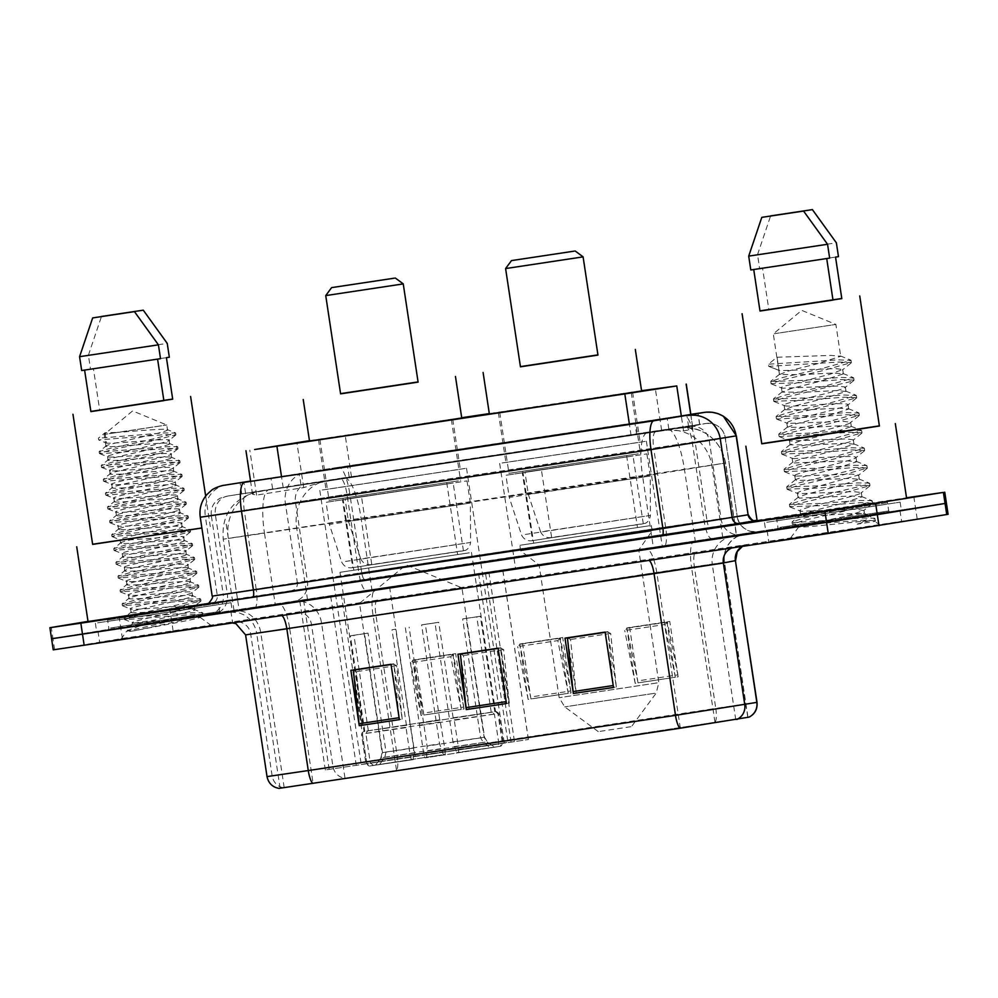 <?xml version="1.0" encoding="UTF-8"?>
<svg xmlns="http://www.w3.org/2000/svg" width="998" height="998" viewBox="0 0 998 998"><rect width="100%" height="100%" fill="white"/><g stroke="black" fill="none" stroke-linecap="round" stroke-linejoin="round"><path stroke-width="0.75" stroke-dasharray="4.99 3.74" d="M326.72 769.745L528.441 739.518L326.72 769.745M301.184 600.896L502.905 570.669L301.184 600.896M517.999 568.149L662.285 546.393L517.999 568.149M502.094 462.972L646.38 441.216L502.094 462.972M363.671 764.031L507.957 742.275L363.671 764.031M322.229 490.006L466.515 468.249L322.229 490.006M661.387 430.849L646.205 433.169L667.462 430.088L683.58 430.924L692.924 429.115L687.348 427.431L668.099 429.227L344.697 477.83L319.647 482.695L303.704 487.61L256.598 495.095L252.556 494.284L253.991 492.563L268.774 489.893A41.991 10.729 81.5 0 0 264.47 533.157L223.228 539.194L228.317 538.346L239.196 610.314L736.524 534.965L653.49 548.289L239.196 610.314M458.07 469.584L326.034 489.494L458.07 469.584M320.72 439.27L452.755 419.372L320.72 439.27M637.934 442.551L505.899 462.461L637.934 442.551M500.584 412.236L632.607 392.339L500.584 412.236M268.774 489.893L258.607 491.39M690.766 414.844L692.924 429.115L690.915 414.819M269.485 489.781L646.205 433.169M461.7 417.725L309.455 440.667M641.564 390.692L489.307 413.584M272.679 489.344L349.188 477.069L699.76 424.487L272.679 489.344L270.994 478.279M780.037 528.765L888.919 512.348L780.037 528.765M778.365 517.7L887.247 501.283L778.365 517.7M110.903 629.339L219.797 612.922L110.903 629.339M109.231 618.261L218.125 601.844L109.231 618.261M88.011 621.405L754.438 520.644M757.045 520.257L906.533 497.79M53.243 649.848L122.367 638.446L120.683 627.368L946.428 503.229L171.419 619.596L52.944 638.533L120.683 627.368L119.012 616.302M51.572 638.782L52.944 638.533L51.272 627.468M690.853 414.432L306.361 472.204A27.994 25.412 -99 0 0 306.149 472.241A27.994 25.412 -99 0 0 285.416 503.641L297.342 582.533L212.175 596.118M101.871 642.013L232.546 622.315L101.871 642.013M100.199 630.948L230.862 611.238L100.199 630.948M771.005 541.452L901.668 521.754L771.005 541.452M769.333 530.375L899.996 510.677L769.333 530.375M97.604 622.839L231 602.73L97.604 622.839M98.864 631.148L232.247 611.038L98.864 631.148M766.738 522.278L900.121 502.169L766.738 522.278M767.986 530.574L901.381 510.465L767.986 530.574M281.573 787.958L680.324 728.191L747.964 717.288L281.573 787.958M279.003 788.383L749.061 717.125M885.837 504.377L776.943 520.794L885.837 504.377M216.716 604.938L107.821 621.355L216.716 604.938M567.825 637.71L607.957 631.634L613.259 685.526A11.203 2.857 81.5 0 0 613.508 687.46M607.957 631.634L605.137 632.096M616.327 686.986L610.689 633.443L608.044 632.183L616.327 686.986L576.183 693.024L567.463 638.009M576.183 693.024L570.532 639.481L567.862 637.947M567.812 637.66L564.993 638.134M353.704 669.883L393.836 663.807L399.138 717.712A11.203 2.857 81.5 0 0 399.387 719.633M393.836 663.807L391.016 664.281M402.219 719.171L396.568 665.616L393.923 664.369L402.219 719.171L362.062 725.209L353.342 670.194M362.062 725.209L356.411 671.654L353.741 670.132M353.691 669.845L350.872 670.307M460.764 653.79L500.896 647.727L506.198 701.619A11.203 2.857 81.5 0 0 506.448 703.54M500.896 647.727L498.077 648.189M509.267 703.079L503.628 649.536L500.984 648.276L509.267 703.079L469.122 709.116L460.402 654.102M469.122 709.116L463.471 655.561L460.802 654.039M460.752 653.752L457.932 654.226M122.367 638.446L948.1 514.307M464.033 708.979L455.662 653.628L415.505 659.666L423.876 715.017L464.033 708.979A11.203 2.857 -98.5 0 0 463.696 707.071L423.551 713.108A11.203 2.857 -98.5 0 1 423.876 715.017M678.153 676.806L669.77 621.442L629.626 627.48L637.996 682.844L678.153 676.806A11.203 2.857 -98.5 0 0 677.817 674.885L637.672 680.923A11.203 2.857 -98.5 0 1 637.996 682.844M571.093 692.899L562.71 637.535L522.565 643.573L530.936 698.924L571.093 692.899A11.203 2.857 -98.5 0 0 570.756 690.978L530.612 697.016A11.203 2.857 -98.5 0 1 530.936 698.924M461.201 709.453L450.772 656.684L410.627 662.722L412.773 660.676L421.056 715.479L461.201 709.453L452.83 654.089L412.685 660.127L423.551 713.108M675.322 677.268L664.893 624.511L624.748 630.536L626.894 628.49L635.177 683.306L675.322 677.268L666.951 621.916L626.806 627.942L637.672 680.923M568.261 693.361L557.832 640.604L517.688 646.629L519.833 644.583L528.117 699.398L568.261 693.361L559.89 637.996L519.746 644.034L530.612 697.016M562.71 637.535L559.89 637.996M522.565 643.573L519.746 644.034M557.832 640.604L560.327 638.221L570.756 690.978M669.77 621.442L666.951 621.916M629.626 627.48L626.806 627.942M664.893 624.511L667.388 622.128L677.817 674.885M455.662 653.628L452.83 654.089M415.505 659.666L412.685 660.127M450.772 656.684L453.267 654.314L463.696 707.071M503.628 649.536L463.471 655.561M500.547 648.064L498.114 648.438M396.568 665.616L356.411 671.654M393.499 664.157L391.054 664.518M610.689 633.443L570.532 639.481M607.607 631.971L605.175 632.345M560.327 638.221L520.183 644.246M528.117 699.398L517.688 646.629M453.267 654.314L413.122 660.339M421.056 715.479L410.627 662.722M667.388 622.128L627.243 628.166M635.177 683.306L624.748 630.536M156.037 619.833L133.769 623.064C142.327 623.214 211.214 614.356 199.176 617.725C194.049 619.696 151.696 627.231 134.343 630.761L126.634 631.821L127.507 630.561L156.037 619.833L193.749 610.514C205.538 606.235 140.98 613.57 132.198 612.685C119.71 612.36 183.57 600.397 191.653 596.679C203.442 592.4 138.884 599.736 130.102 598.85C117.614 598.513 181.474 586.55 189.558 582.832C201.359 578.553 136.801 585.888 128.006 585.003C115.519 584.678 179.378 572.715 187.462 568.997C199.263 564.718 134.705 572.054 125.91 571.168C113.423 570.844 177.282 558.88 185.379 555.15C197.167 550.884 132.609 558.219 123.827 557.333C111.339 556.996 175.186 545.033 183.283 541.315C195.072 537.036 130.513 544.372 121.731 543.486C109.244 543.162 173.103 531.198 181.187 527.48C192.976 523.202 128.418 530.537 119.635 529.651C107.148 529.314 171.007 517.351 179.091 513.633C190.892 509.354 126.334 516.69 117.539 515.804C105.052 515.479 168.912 503.516 177.008 499.798C188.797 495.519 124.239 502.855 115.456 501.969C102.956 501.645 166.816 489.681 174.912 485.951C186.701 481.685 122.143 489.02 113.36 488.134C100.873 487.797 164.732 475.834 172.816 472.116C184.605 467.837 120.047 475.173 111.265 474.287C98.777 473.963 162.637 461.999 170.72 458.282C182.522 454.003 117.964 461.338 109.169 460.452C96.681 460.115 160.541 448.152 168.625 444.434C180.426 440.155 115.868 447.491 107.073 446.605C94.585 446.281 158.445 434.317 166.541 430.6C175.137 427.369 138.734 430.874 116.803 432.458L166.753 424.986L104.179 434.454L116.803 432.458L104.99 432.77L98.39 438.184L98.652 439.918L106.561 443.149L104.99 432.77M168.625 444.434L169.261 443.436L177.469 446.667L165.992 446.78L100.486 452.019L99.276 451.483L110.329 448.314L147.479 440.368L175.636 433.057L163.897 432.932L98.39 438.184M134.343 630.761L174.949 622.016L203.105 614.706L191.367 614.581L124.688 619.671L133.769 623.064C121.282 622.74 185.129 610.776 193.225 607.058C205.014 602.78 140.456 610.115 131.674 609.229C119.186 608.905 183.046 596.929 191.129 593.211C202.918 588.932 138.36 596.28 129.578 595.394C117.09 595.058 180.95 583.094 189.034 579.376C200.835 575.097 136.277 582.433 127.482 581.547C114.995 581.223 178.854 569.259 186.95 565.529C198.739 561.263 134.181 568.598 125.399 567.712C112.899 567.375 176.758 555.412 184.855 551.694C196.643 547.415 132.085 554.751 123.303 553.865C110.815 553.541 174.675 541.577 182.759 537.86C194.548 533.581 129.99 540.916 121.207 540.03C108.72 539.706 172.579 527.73 180.663 524.012C192.464 519.733 127.894 527.081 119.111 526.196C106.624 525.859 170.483 513.895 178.567 510.178C190.369 505.899 125.81 513.234 117.016 512.348C104.528 512.024 168.388 500.06 176.484 496.33C188.273 492.064 123.715 499.399 114.932 498.513C102.432 498.177 166.292 486.213 174.388 482.496C186.177 478.217 121.619 485.552 112.836 484.666C100.349 484.342 164.208 472.378 172.292 468.661C184.081 464.382 119.523 471.717 110.741 470.831C98.253 470.507 162.113 458.531 170.196 454.814C181.998 450.535 117.44 457.882 108.645 456.997C96.157 456.66 160.017 444.696 168.113 440.979L169.061 440.243L169.585 443.698M168.113 440.979C179.902 436.7 115.344 444.035 106.561 443.149M170.72 458.282L171.357 457.271L179.553 460.515L168.088 460.614L101.222 465.542L112.425 462.149L176.534 447.678L177.469 446.667M170.196 454.814L171.157 454.09L171.668 457.546M172.816 472.116L173.452 471.118L181.648 474.349L170.184 474.449L103.305 479.389L114.508 475.996L178.617 461.513L179.553 460.515M172.292 468.661L173.24 467.925L173.764 471.38M174.912 485.951L175.536 484.953L183.744 488.197L172.267 488.296L105.401 493.224L116.604 489.831L180.713 475.347L181.648 474.349M174.388 482.496L175.336 481.76L175.86 485.228M177.008 499.798L177.632 498.788L185.84 502.031L174.363 502.131L107.497 507.059L118.7 503.666L182.809 489.195L183.744 488.197M176.484 496.33L177.432 495.607L177.956 499.062M179.091 513.633L179.727 512.635L187.923 515.866L176.459 515.978L109.593 520.906L120.795 517.513L184.904 503.029L185.84 502.031M178.567 510.178L179.528 509.442L180.052 512.897M181.187 527.48L181.823 526.47L190.019 529.713L178.555 529.813L111.689 534.741L122.891 531.348L186.988 516.877L187.923 515.866M180.663 524.012L181.611 523.289L182.135 526.744M183.283 541.315L183.919 540.317L192.115 543.548L180.638 543.648L113.772 548.588L124.975 545.195L189.084 530.711L190.019 529.713M182.759 537.86L183.707 537.124L184.231 540.579M185.379 555.15L186.002 554.152L194.211 557.395L182.734 557.495L115.868 562.423L127.07 559.03L191.179 544.546L192.115 543.548M184.855 551.694L185.803 550.958L186.327 554.426M187.462 568.997L188.098 567.987L196.307 571.23L184.83 571.33L117.964 576.258L129.166 572.864L193.275 558.393L194.211 557.395M186.95 565.529L187.898 564.806L188.422 568.261M189.558 582.832L190.194 581.834L198.39 585.065L186.925 585.177L120.059 590.105L131.262 586.712L195.371 572.228L196.307 571.23M189.034 579.376L189.994 578.64L190.506 582.096M191.653 596.679L192.29 595.669L200.486 598.912L189.021 599.012L122.143 603.94L133.345 600.547L197.454 586.076L198.39 585.065M191.129 593.211L192.078 592.475L192.602 595.943M193.749 610.514L194.373 609.516L202.582 612.747L191.105 612.847L124.239 617.787L135.441 614.394L199.55 599.91L200.486 598.912M193.225 607.058L194.173 606.322L194.697 609.778M107.073 446.605L106.15 445.956L99.276 451.483M109.169 460.452L108.246 459.791L101.359 465.317M108.645 456.997L107.535 456.622L108.058 460.09M111.265 474.287L110.329 473.638L103.455 479.152M110.741 470.831L109.63 470.47L110.154 473.925M113.36 488.134L112.425 487.473L105.551 493M112.836 484.666L111.714 484.304L112.238 487.773M115.456 501.969L114.52 501.32L107.647 506.834M114.932 498.513L113.809 498.152L114.333 501.607M117.539 515.804L116.616 515.155L109.73 520.682M117.016 512.348L115.905 511.986L116.429 515.442M119.635 529.651L118.7 528.99L111.826 534.516M119.111 526.196L118.001 525.821L118.525 529.289M121.731 543.486L120.795 542.837L113.922 548.351M121.207 540.03L120.084 539.669L120.608 543.124M123.827 557.333L122.891 556.672L116.017 562.198M123.303 553.865L122.18 553.503L122.704 556.971M125.91 571.168L124.987 570.519L118.113 576.033M125.399 567.712L124.276 567.351L124.8 570.806M128.006 585.003L127.083 584.354L120.197 589.88M127.482 581.547L126.372 581.185L126.896 584.641M130.102 598.85L129.166 598.189L122.292 603.715M129.578 595.394L128.468 595.02L128.992 598.488M132.198 612.685L131.262 612.036L124.388 617.55M131.674 609.229L130.551 608.867L131.075 612.323M132.884 622.902L126.871 631.21M92.614 544.222L201.883 528.054M88.024 621.517L208.033 603.578M92.639 544.384L201.87 527.967M122.48 638.92L211.239 625.534L122.48 638.92M211.239 625.534L199.949 617.213L199.176 617.725M120.983 639.182L126.484 631.397L201.646 613.745L202.582 612.747M163.847 400.51L99.7 410.153L93.425 368.624L166.417 357.658M99.7 410.153L172.691 399.175M93.425 368.624L90.494 369.073L88.398 355.226L167.24 343.374M88.398 355.226L101.484 316.466M90.494 369.073L169.336 357.222M157.597 359.13L84.605 370.121M90.88 411.6L163.872 400.635M90.855 411.426L172.679 399.05M166.541 430.6L167.165 429.589L175.374 432.833M81.674 370.52L84.593 370.083M157.597 359.105L160.516 358.669M124.688 619.671L135.703 616.115L172.854 608.181L201.01 600.858L189.283 600.746L122.405 605.674L133.607 602.281L170.758 594.334L198.914 587.024L187.187 586.899L120.321 591.839L131.524 588.433L168.662 580.499L196.831 573.189L185.092 573.064L118.226 577.992L129.428 574.599L166.579 566.652L194.735 559.342L182.996 559.217L116.13 564.157L127.332 560.764L164.483 552.817L192.639 545.507L180.9 545.382L114.034 550.31L125.237 546.916L162.387 538.982L190.543 531.66L178.817 531.547L111.951 536.475L123.153 533.082L160.291 525.135L188.447 517.825L176.721 517.7L109.855 522.64L121.057 519.234L158.195 511.3L186.364 503.99L174.625 503.865L107.946 508.955L118.962 505.4L156.112 497.453L184.268 490.143L172.529 490.018L105.85 495.12L116.866 491.565L154.016 483.618L182.172 476.308L170.446 476.183L103.755 481.273L114.77 477.718L151.921 469.784L180.077 462.461L168.35 462.348L101.671 467.438L112.687 463.883L149.825 455.936L177.993 448.626L166.254 448.501L100.748 453.753L99.388 453.441L110.591 450.036L147.741 442.102L175.898 434.791L164.159 434.666L98.652 439.918M325.735 295.595L403.242 283.869M418.1 382.134L340.592 393.861M361.226 603.042L461.949 587.847L361.226 603.042M458.419 752.38L458.706 749.498L454.227 719.87L453.142 717.787L495.532 711.599L497.927 713.533L502.406 743.148L500.135 746.329L456.785 752.642L494.534 747.14L486.874 741.901L484.155 737.297L466.178 618.373L462.648 618.96L480.637 737.884L483.344 742.475L490.417 747.839L425.011 757.881L496.605 746.903L498.875 743.735L423.888 755.236L425.011 757.881M373.439 765.366L370.333 762.996L365.854 733.38L367.663 730.848L439.943 719.77L445.32 751.506L445.033 754.388L373.439 765.366L443.399 754.663L439.582 743.834L421.593 624.91L434.978 622.902L452.955 741.826L456.785 752.642M368.337 730.748L353.903 635.252L350.373 635.838L364.806 731.322L362.324 733.967L366.802 763.582L369.909 765.953L369.148 766.102L413.259 759.628L375.51 765.129L381.273 757.819L382.508 752.629L364.519 633.705L368.05 633.119L386.039 752.043L384.804 757.233L379.627 764.431M469.285 552.83L339.981 572.316L469.285 552.83M411.625 759.89L410.502 757.245L406.024 727.629L406.436 725.284L364.806 731.322M406.436 725.284L391.989 629.788L395.719 629.177L413.708 748.101L413.259 759.628M395.719 629.177L391.989 629.788M405.375 627.779L423.888 755.236M498.875 743.735L494.397 714.119L491.914 712.223L419.821 723.276M491.241 712.322L476.795 616.826L480.325 616.253L494.771 711.749M445.021 482.87L342.938 498.264L445.021 482.87M455.899 554.838L353.816 570.232L455.899 554.838M449.2 419.958L319.884 439.457L449.2 419.958M458.406 480.861L329.103 500.36L458.406 480.861M309.505 441.029L461.75 418M491.914 712.223L419.634 723.3M453.329 717.749L495.445 711.649M367.663 730.848L439.943 719.77M494.397 714.119L419.409 725.608M454.227 719.87L497.927 713.533M365.854 733.38L440.842 721.891M458.706 749.498L502.406 743.148M370.333 762.996L445.32 751.506M496.605 746.903L490.417 747.839M493.948 747.253L500.135 746.329M443.399 754.663L445.033 754.388M426.645 757.607L427.094 746.092L409.105 627.168M340.567 393.636L418.062 381.91M453.142 717.787L438.708 622.29L425.323 624.299L439.769 719.795M406.261 725.321L364.145 731.434M406.024 727.629L362.324 733.967M410.502 757.245L366.802 763.582M376.109 765.017L369.909 765.953M353.903 635.252L368.05 633.119M364.519 633.705L350.373 635.838M438.708 622.29L434.978 622.902M421.593 624.91L425.323 624.299M476.795 616.826L462.648 618.96M466.178 618.373L480.325 616.253M371.767 564.519L371.767 564.519C366.74 565.292 363.06 563.421 360.727 558.905L470.582 542.463C469.509 549.923 463.958 550.846 465.143 550.372L352.618 567.662L463.434 550.821L371.767 564.519L361.513 496.692L453.167 483.007L342.464 499.836L352.718 567.65C347.666 568.423 343.986 566.552 341.678 562.036L329.39 524.449L470.357 503.054L348.452 521.305L345.096 499.162L467.014 480.911L326.047 502.306L329.39 524.449M342.464 499.836L326.047 502.306M361.513 496.692L345.096 499.162M360.727 558.905L348.452 521.305M505.599 268.562L583.094 256.848M597.964 355.101L520.457 366.827M630.948 726.694L598.276 731.621L630.948 726.694M637.111 550.247L539.107 565.03L637.111 550.247M649.985 531.335L520.682 550.821L649.985 531.335M649.149 525.796L519.846 545.295L649.149 525.796M624.885 455.837L522.802 471.231L624.885 455.837M635.763 527.805L533.681 543.199L635.763 527.805M629.052 392.938L499.749 412.424L629.052 392.938M638.271 453.828L508.955 473.326L638.271 453.828M489.369 413.995L641.602 390.979M520.42 366.603L597.927 354.876M551.632 537.485L551.632 537.485C546.605 538.259 542.924 536.388 540.592 531.872L650.447 515.43C649.361 522.89 643.822 523.813 645.007 523.339L532.483 540.629L643.286 523.788L551.632 537.485L541.378 469.671L633.031 455.974L522.328 472.803L532.583 540.617C527.53 541.39 523.85 539.519 521.542 535.015L509.254 497.416L650.222 476.021L528.304 494.272L524.96 472.129L646.879 453.878L505.911 475.273L509.254 497.416M522.328 472.803L505.911 475.273M541.378 469.671L524.96 472.129M540.592 531.872L528.304 494.272M774.336 333.706L835.875 324.425L774.336 333.706M757.158 520.956L906.621 498.351M761.773 443.811L879.4 426.021M861.598 513.633L846.94 515.966C823.412 521.018 792.15 527.069 799.598 527.131C808.804 527.58 885.126 517.937 874.572 521.455L857.245 524.162C864.068 521.455 867.861 519.197 868.609 517.401L866.264 514.931L861.012 513.646C849.735 512.96 807.719 517.001 801.856 515.692L801.032 514.694L809.64 511.625L839.443 504.152L861.96 496.929L852.379 496.006L799.198 498.114L798.375 497.116L806.983 494.047L836.786 486.575L859.303 479.352L849.722 478.429L796.541 480.537L795.705 479.539L804.326 476.47L834.128 468.998L856.646 461.775L847.065 460.864L793.884 462.96L793.048 461.962L801.668 458.893L831.471 451.42L853.989 444.197L844.395 443.287L813.707 444.896L790.092 444.871L798.999 441.316L828.814 433.843L851.331 426.62L841.738 425.709L811.05 427.319L787.434 427.294L796.342 423.738L826.157 416.266L848.674 409.043L839.081 408.132L808.392 409.741L784.777 409.716L793.684 406.161L823.5 398.689L846.017 391.466L836.424 390.555L805.735 392.164L782.12 392.139L791.027 388.584L820.843 381.111L843.36 373.888L833.767 372.978L803.078 374.587L779.463 374.562L788.37 371.006L818.185 363.534L840.703 356.311L831.109 355.4L777.03 357.247L768.41 364.17L768.734 366.366L779.164 370.495M846.94 515.966L863.657 510.602L856.895 509.217L801.194 511.3C788.944 510.178 852.779 497.528 860.376 493.411L861.299 492.513L853.19 491.602L798.537 493.711C796.354 493.311 797.327 492.438 801.456 491.078L858.642 474.973L851.631 474.075L795.88 476.146C790.74 475.971 797.851 473.451 817.225 468.573C840.116 463.035 852.716 459.591 855.061 458.257C859.977 456.136 847.102 456.223 834.827 456.947L793.223 458.593C790.279 457.508 794.084 456.024 819.757 449.724C842.549 444.073 853.427 441.066 852.404 440.679L853.327 439.819L845.68 438.908L790.566 441.016C787.41 439.981 791.688 438.384 817.3 432.097C839.567 426.583 850.383 423.589 849.735 423.102L850.67 422.241L842.936 421.331L787.909 423.439C784.715 422.528 791.938 419.971 809.553 415.767C829.924 410.827 846.491 406.46 847.077 405.525C850.92 403.479 840.865 403.342 826.843 404.153C806.521 405.35 789.568 406.722 785.251 405.849C772.889 404.664 836.374 392.401 844.42 387.948L845.343 386.999L837.235 386.051L782.582 388.234C781.035 387.636 781.334 387.024 783.492 386.388L830.136 374.188L842.699 369.51L835.588 368.599L779.937 370.682L779.026 370.433L777.03 357.247M847.077 405.525L848.013 404.664L848.674 409.043M855.061 458.257L855.985 457.396L856.646 461.775M863.969 510.128L864.43 513.221L863.395 513.409M782.582 388.234L781.446 387.673L782.12 392.139M785.251 405.849L784.116 405.325L784.777 409.716M787.909 423.439L786.773 422.94L787.434 427.294M790.566 441.016L789.43 440.517L790.092 444.871M793.223 458.593L792.088 458.094L792.749 462.448M795.88 476.146L794.745 475.647L795.406 480.026M798.537 493.711L797.39 493.162L798.063 497.603M801.194 511.3L800.059 510.776L800.72 515.18M791.601 538.359L880.361 524.973L791.601 538.359M880.361 524.973L874.572 521.455L875.296 520.756L862.896 520.245L823.001 523.239L792.375 524.299L804.101 520.345L843.11 511.487L872.639 503.179L860.239 502.668L820.344 505.662L789.717 506.722L801.444 502.767L840.453 493.91L869.982 485.602L857.581 485.09L817.686 488.084L787.06 489.145L798.787 485.203L837.796 476.333L867.324 468.025L854.924 467.513L815.029 470.507L784.403 471.58L796.13 467.625L835.139 458.756L864.667 450.447L852.267 449.936L812.372 452.93L781.733 454.003L793.472 450.048L832.482 441.191L862.01 432.87L849.61 432.359L779.363 436.675L790.815 432.471L829.812 423.614L859.353 415.293L846.953 414.781L776.706 419.098L788.146 414.894L827.155 406.036L856.696 397.715L844.296 397.204L804.4 400.21L773.762 401.271L785.488 397.316L852.791 381.074L854.039 380.138L841.626 379.627L801.731 382.633L771.105 383.694L782.831 379.739L821.841 370.882L851.381 362.561L838.969 362.049L768.734 366.366L779.937 370.682M798.812 526.832L799.598 527.131M832.981 299.936L768.822 309.58L762.547 268.063L835.538 257.097M768.822 309.58L841.813 298.614M762.547 268.063L759.615 268.499L757.532 254.665L836.374 242.813M757.532 254.665L770.618 215.892M759.615 268.499L838.47 256.648M829.65 258.108L750.795 269.959M760.002 311.039L832.993 300.061M759.977 310.865L841.801 298.489M761.748 443.648L879.388 425.859M857.245 524.162L873.724 519.496L874.572 518.224L862.559 518.037L793.497 522.565L792.262 521.742L803.764 518.149L871.067 501.919L871.915 500.647L859.902 500.472L820.007 503.466L789.381 504.526L801.107 500.572L868.41 484.342L869.258 483.069L857.245 482.895L817.35 485.889L786.723 486.949L798.45 482.995L865.753 466.765L866.601 465.492L854.587 465.317L814.692 468.311L784.066 469.372L795.793 465.417L834.802 456.56L864.33 448.252L851.93 447.74L812.035 450.734L781.409 451.795L793.136 447.853L832.145 438.983L861.673 430.674L849.273 430.163L809.378 433.157L778.752 434.23L790.478 430.275L829.488 421.406L859.016 413.097L846.616 412.586L806.721 415.58L776.095 416.653L787.821 412.698L826.831 403.841L856.359 395.52L843.959 395.008L804.064 398.002L773.438 399.075L785.164 395.121L824.173 386.263L853.702 377.943L841.302 377.431L801.406 380.425L770.768 381.498L782.507 377.543L821.516 368.686L851.045 360.365L838.644 359.854L768.41 364.17M329.165 769.346L303.629 600.509M256.598 495.095L249.799 450.11M253.991 492.563A41.991 38.124 -99 0 0 228.317 538.346L725.633 462.997L642.612 476.32L653.49 548.289M722.777 537.635L711.886 465.667A41.991 41.841 -101 0 0 670.706 429.926M668.099 429.227A41.991 10.729 81.5 0 1 684.391 469.035L695.269 541.003M687.348 427.431A41.991 41.841 -101 0 1 725.446 463.035L736.324 535.003M344.697 477.83A41.991 10.729 81.5 0 1 361.002 517.65L371.88 589.606M319.647 482.695A41.991 38.124 -99 0 0 296.618 527.493L307.496 599.461M646.916 433.057A41.991 10.729 81.5 0 0 642.612 476.32L264.47 533.157L275.348 605.125M283.207 487.822L281.523 476.695M303.704 487.61L296.893 442.625M351.471 476.844L345.183 435.24M661.624 430.238L655.324 388.621M683.58 430.924L681.397 416.49M631.098 435.54L629.426 424.412M415.131 755.973L389.594 587.136M366.852 763.358L341.316 594.521M504.165 742.599L478.628 573.75M514.419 741.09L488.883 572.241M528.379 739.518L502.842 570.681M511.076 742.188L496.917 648.613M496.879 648.363L485.539 573.351M356.286 765.454L330.75 596.617M227.956 496.006A16.791 15.244 -99 0 0 227.831 496.031A16.791 15.244 -99 0 0 215.393 514.868L227.319 593.76L223.253 594.434L211.314 515.554L346.967 494.26L692.288 442.364L725.284 437.523L707.931 440.879L653.815 449.175A16.791 4.291 -98.5 0 1 655.536 431.86L689.369 426.682L706.073 423.451L685.551 426.458L227.956 496.006L655.536 431.86M210.029 614.78L366.204 590.392L757.719 531.734L663.882 546.804L210.029 614.78M706.073 423.451A16.791 16.741 -101 0 1 725.134 437.561L737.223 516.415L725.284 437.523C723.775 430.076 719.321 425.41 711.948 423.564L706.31 423.401L685.564 426.458A16.791 4.291 -98.5 0 1 685.564 426.458L340.243 478.354A16.791 4.291 -98.5 0 1 340.243 478.354A16.791 4.291 -98.5 0 1 346.967 494.26L358.906 573.151L227.319 593.76A18.201 16.517 81 0 1 213.846 614.169A18.201 16.517 81 0 1 213.709 614.194M308.033 483.281A16.791 15.244 -99 0 0 307.908 483.294A16.791 15.244 -99 0 0 295.47 502.144L307.396 581.023A18.201 16.517 81 0 1 293.923 601.445L208.906 614.98L215.156 612.423C221.369 608.019 224.063 602.019 223.253 594.434L256.249 589.606L244.31 510.714L653.815 449.175L665.753 528.054L737.06 516.453A18.201 18.139 79 0 0 757.719 531.734M200.249 517.226L205.339 516.378L217.265 595.257A6.998 6.35 81 0 1 212.087 603.116A6.998 6.35 81 0 1 212.025 603.116L364.532 579.314L756.047 520.669M206.885 603.965L212.025 603.116M169.747 608.518L173.091 630.661M913.819 496.692L917.162 518.835M225.847 485.003A27.994 25.412 -99 0 0 205.339 516.378L349.799 493.798L361.725 572.69L297.342 582.533A6.998 6.35 81 0 1 292.164 590.379A6.998 6.35 81 0 1 292.102 590.392M736.362 435.852L695.119 441.902A27.994 7.148 -98.5 0 0 683.892 415.38A27.994 7.148 -98.5 0 1 683.892 415.38L338.547 467.289A27.994 7.148 -98.5 0 1 338.571 467.276A27.994 7.148 -98.5 0 1 349.799 493.798L695.119 441.902L707.046 520.781L361.725 572.69A6.998 1.784 81.5 0 0 364.532 579.314L709.852 527.418A6.998 1.784 81.5 0 1 707.046 520.781L748.288 514.743M338.547 467.289L306.361 472.204M254.378 608.343A18.201 4.653 81.5 0 0 256.249 589.606L665.753 528.054A18.201 4.653 81.5 0 1 663.882 546.804M690.179 426.533A16.791 16.741 -101 0 1 709.241 440.642L721.18 519.534A18.201 18.139 79 0 0 741.826 534.816M685.564 426.458A16.791 4.291 -98.5 0 1 692.288 442.364L704.226 521.255A18.201 4.653 81.5 0 0 711.512 538.496L756.995 531.797L750.558 531.285C743.161 528.977 738.72 524.025 737.223 516.415L358.906 573.151A18.201 4.653 81.5 0 0 366.191 590.392A18.201 4.653 81.5 0 0 366.204 590.392L293.923 601.445A18.201 16.517 81 0 1 293.786 601.457M711.512 538.496A18.201 4.653 81.5 0 0 711.524 538.483L366.191 590.392M244.31 510.714A16.791 4.291 -98.5 0 1 246.032 493.411M245.558 493.249L243.899 482.296M300.909 484.442L299.225 473.376M349.188 477.069L347.516 465.991M668.822 429.028L667.151 417.95M699.61 424.524L697.939 413.446M688.62 426.657L686.948 415.58M636.662 434.641L634.99 423.576M735.751 719.67L712.31 564.656L289.657 628.378L313.11 783.38M731.309 536.35L743.236 533.905L694.109 541.166L234.355 611.001L731.309 536.35M714.967 722.128L691.514 567.126L724.523 562.286L712.31 564.656A25.2 25.112 79 0 1 733.368 536.001M280.114 788.22L256.661 633.206L691.514 567.126A25.2 6.437 -98.5 0 1 694.109 541.166M731.759 547.989A13.997 13.947 79 0 1 734.466 547.178L648.45 560.389L735.039 547.079L744.907 544.983L695.781 552.231L296.793 612.41L236.264 622.241L648.438 560.389A13.997 3.58 -98.5 0 1 648.45 560.389A13.997 3.58 -98.5 0 1 648.937 560.439M715.242 722.078A13.997 3.58 81.5 0 0 715.778 708.38L267.027 776.606M245.595 634.89L735.588 560.614M283.183 787.684A13.997 12.712 -99 0 1 272.117 775.745L250.685 634.029A13.997 12.712 81 0 0 236.027 622.078M377.269 600.11A13.997 3.58 -98.5 0 0 375.834 614.531L397.266 756.247A13.997 3.58 -98.5 0 1 396.73 769.957M757.02 702.33L715.778 708.38L694.346 566.652A13.997 3.58 -98.5 0 1 695.781 552.231M296.793 612.41A13.997 12.712 81 0 1 311.451 624.374L332.883 766.09A13.997 12.712 -99 0 0 343.936 778.028M54.616 649.611L52.944 638.533M742.275 546.417A13.997 13.947 79 0 1 747.09 544.733M648.45 560.389L281.236 615.579A13.997 3.58 -98.5 0 1 281.236 615.579A13.997 3.58 -98.5 0 1 281.723 615.629M742.45 546.38L746.529 544.833L734.466 547.178A13.997 13.947 79 0 1 735.039 547.079M747.801 717.325L724.361 562.323A25.2 25.112 79 0 1 745.419 533.668M680.324 728.191L656.884 573.189A25.2 6.437 -98.5 0 0 646.779 549.312A25.2 6.437 -98.5 0 1 646.779 549.312L279.565 604.501A25.2 6.437 -98.5 0 1 289.657 628.378M284.181 787.534L260.74 632.532A25.2 22.867 81 0 0 234.355 611.001M344.946 777.879L321.506 622.864A25.2 22.867 81 0 0 295.121 601.345M396.456 769.994L373.002 614.993A25.2 6.437 -98.5 0 1 375.585 589.032M279.54 604.514A25.2 6.437 -98.5 0 1 279.565 604.501L229.203 611.924L239.121 612.884L243.325 614.606C250.748 618.673 255.189 624.873 256.661 633.206M110.703 627.954L219.585 611.537L110.703 627.954M109.568 629.538L221.02 612.722L219.585 611.537L218.325 603.229L107.609 619.97L218.325 603.229L219.348 601.669L106.187 618.785L107.609 619.97L108.869 628.278L107.859 629.838L109.58 629.538M452.955 741.826L484.155 737.297M386.039 752.043L439.582 743.834M483.344 742.475L427.306 751.07M454.227 746.641L486.874 741.901M384.804 757.233L440.842 748.65M480.637 737.884L427.094 746.092M413.921 753.078L381.273 757.819M413.708 748.101L382.508 752.629M467.014 480.911L470.357 503.054L470.582 542.463L341.678 562.036M654.738 693.286L564.706 706.858L654.738 693.286M657.171 682.919L559.167 697.689L657.171 682.919M646.879 453.878L650.222 476.021L650.447 515.43L521.542 535.015M779.825 527.381L888.719 510.964L779.825 527.381M778.69 528.965L890.141 512.149L888.719 510.964L887.459 502.668L776.743 519.409L887.459 502.668L888.47 501.108L775.309 518.224L776.743 519.409L777.991 527.717L776.98 529.264L778.714 528.965M777.018 517.9L886.76 501.408L777.018 517.9M646.38 441.216L662.285 546.393M466.515 468.249L507.957 742.275M256.773 491.69C232.546 499.025 221.369 514.856 223.228 539.194L234.106 611.163M452.755 419.372L460.29 469.185M632.607 392.339L640.142 442.151M498.364 412.636L505.899 462.461M318.499 439.669L326.034 489.494M685.875 427.319C707.42 429.602 720.668 441.49 725.633 462.997L736.524 534.965M252.556 494.284L250.598 481.323M319.809 490.43L361.251 764.456M499.674 463.396L515.579 568.586M528.441 739.518L502.905 570.669M325.348 769.994L299.812 601.145M241.741 493.885L240.069 482.807M364.532 579.314L206.798 603.977M887.247 501.283L887.671 504.052M218.125 601.844L218.537 604.613M107.397 618.585L107.821 621.355M776.531 518.024L776.943 520.794M755.76 520.669L709.852 527.418M683.892 415.38L250.56 481.073M211.314 515.554C210.566 507.982 213.435 502.219 219.934 498.264L227.831 496.031L340.243 478.354M699.76 424.487L698.076 413.421M230.862 611.238L232.546 622.315L230.862 611.238M899.996 510.677L901.668 521.754L899.996 510.677M95.371 623.239L96.619 631.547M764.493 522.678L765.753 530.986M646.779 549.312L744.396 533.843L736.412 536.949L731.883 540.442C725.908 546.542 723.45 553.815 724.523 562.286L747.964 717.288M281.236 615.579L232.609 623.014M900.121 502.169L901.381 510.465M231 602.73L232.247 611.038M767.138 530.774L768.809 541.839L767.138 530.774M98.004 631.335L99.675 642.413L98.004 631.335M105.963 446.243L104.179 434.454L132.622 410.926L166.753 424.986L167.489 429.864M205.663 496.068L210.279 526.582M226.197 524.175L237.499 598.912M202.844 612.972L203.105 614.706M124.239 617.787L124.501 619.509M200.748 599.137L201.01 600.858M122.143 603.94L122.405 605.674M198.652 585.29L198.914 587.024M120.059 590.105L120.321 591.839M196.569 571.455L196.831 573.189M117.964 576.258L118.226 577.992M194.473 557.62L194.735 559.342M115.868 562.423L116.13 564.157M192.377 543.773L192.639 545.507M113.772 548.588L114.034 550.31M190.281 529.938L190.543 531.66M111.689 534.741L111.951 536.475M188.185 516.091L188.447 517.825M109.593 520.906L109.855 522.64M186.102 502.256L186.364 503.99M107.497 507.059L107.759 508.793M184.006 488.421L184.268 490.143M105.401 493.224L105.663 494.958M181.91 474.574L182.172 476.308M103.305 479.389L103.567 481.111M179.815 460.739L180.077 462.461M101.222 465.542L101.484 467.276M177.731 446.892L177.993 448.626M99.126 451.707L99.388 453.441M175.636 433.057L175.898 434.791M199.912 617.4L202.943 614.968M200.847 601.133L193.974 606.647M122.592 605.836L130.788 609.067M198.752 587.286L191.89 592.8M120.508 591.989L128.692 595.232M196.656 573.451L189.795 578.965M118.413 578.154L126.596 581.385M194.573 559.616L187.699 565.118M116.317 564.319L124.513 567.55M192.477 545.769L185.603 551.283M114.221 550.472L122.417 553.703M190.381 531.934L183.507 537.448M112.125 536.637L120.321 539.868M188.285 518.087L181.424 523.601M110.042 522.802L118.226 526.033M186.189 504.252L179.328 509.766M107.946 508.955L116.13 512.186M184.106 490.417L177.232 495.919M105.85 495.12L114.046 498.351M182.01 476.57L175.137 482.084M103.755 481.273L111.951 484.504M179.914 462.735L173.053 468.249M101.671 467.438L109.855 470.669M177.819 448.888L170.957 454.402M99.575 453.603L107.759 456.834M175.735 435.053L168.862 440.567M127.507 630.561L126.484 631.397M375.51 765.129L380.837 757.906L382.122 752.704L359.542 603.341L406.086 564.831L461.949 587.847L484.541 737.223L487.311 741.801L494.534 747.14M339.981 572.316L364.045 731.484M342.938 498.264L353.816 570.232M319.884 439.457L329.103 500.36M496.218 711.487L498.775 713.37L503.254 742.986L500.896 746.167M451.37 419.572L460.577 480.475M446.73 482.558L457.62 554.526M471.455 552.443L495.532 711.599M363.359 731.584L361.476 734.129L365.954 763.744L369.148 766.102M463.434 550.821L453.167 483.007M598.276 731.621L564.706 706.858L559.167 697.689L539.107 565.03L520.682 550.821L519.846 545.295M522.802 471.231L533.681 543.199M499.749 412.424L508.955 473.326M631.223 392.538L640.442 453.441M626.594 455.537L637.485 527.493M651.32 525.41L652.156 530.936L638.757 549.96L658.817 682.62L656.247 693.024L631.497 726.594M643.286 523.788L633.031 455.974M779.463 374.562L773.3 333.893L801.743 310.366L835.875 324.425L840.703 356.311M842.699 369.51L843.36 373.888M845.343 386.999L846.017 391.466M850.67 422.241L851.331 426.62M853.327 439.819L853.989 444.197M858.642 474.973L859.303 479.352M861.299 492.513L861.96 496.929M798.799 526.832L790.117 538.621M864.43 513.221L867.873 515.766M874.972 518.548L875.296 520.756M792.038 522.104L792.375 524.299M872.314 500.984L872.639 503.179M789.381 504.526L789.717 506.722M869.657 483.406L869.982 485.602M786.723 486.949L787.06 489.145M867 465.829L867.324 468.025M784.066 469.372L784.403 471.58M864.33 448.252L864.667 450.447M781.409 451.795L781.733 454.003M861.673 430.674L862.01 432.87M778.752 434.23L779.076 436.425M859.016 413.097L859.353 415.293M776.095 416.653L776.419 418.848M856.359 395.52L856.696 397.715M773.438 399.075L773.762 401.271M853.702 377.943L854.039 380.138M770.768 381.498L771.105 383.694M851.045 360.365L851.381 362.561M798.899 527.031L792.662 524.549M872.402 503.566L863.657 510.602M790.004 506.984L800.433 511.113M869.745 486.001L861.012 493.024M787.347 489.407L797.764 493.523M867.087 468.424L858.342 475.447M784.69 471.829L795.107 475.959M864.43 450.846L855.685 457.87M782.02 454.252L792.449 458.381M861.761 433.269L853.028 440.293M779.363 436.675L789.792 440.804M859.103 415.692L850.371 422.715M776.706 419.098L787.135 423.227M856.446 398.115L847.714 405.138M774.049 401.52L784.478 405.65M853.789 380.537L845.069 387.548M771.392 383.943L781.796 388.06M851.132 362.96L842.399 369.984M866.264 514.931L874.572 518.224M801.032 514.694L792.262 521.742M861.461 496.493L871.915 500.647M798.375 497.116L789.605 504.177M858.804 478.915L869.258 483.069M795.705 479.539L786.948 486.6M856.147 461.338L866.601 465.492M793.048 461.962L784.291 469.023M853.49 443.761L863.944 447.915M790.391 444.384L781.634 451.445M850.832 426.183L861.286 430.338M787.734 426.807L778.976 433.868M848.175 408.606L858.629 412.76M785.077 409.23L776.319 416.291M845.518 391.029L855.96 395.183M782.42 391.653L773.662 398.713M842.848 373.452L853.302 377.606M779.762 374.088L771.005 381.136M840.191 355.887L850.645 360.029"/><path stroke-width="1.5" d="M309.455 440.667L254.615 449.537L624.81 393.923L676.769 385.939L641.564 390.692M489.307 413.584L461.7 417.725M244.36 482.333L653.865 420.794L704.401 412.386A27.994 27.894 -101 0 1 736.175 435.901L748.101 514.781L736.362 435.852L650.995 449.636L241.491 511.176A27.994 7.148 -98.5 0 1 244.36 482.333L634.99 423.576L690.853 414.432M906.533 497.79L943.384 492.401L824.909 511.35L80.838 623.176L49.9 627.705L88.011 621.405M754.438 520.644L757.045 520.257M944.757 492.164L946.428 503.229L877.317 514.644L52.944 638.533M51.572 638.782L53.243 649.848L828.253 533.493L948.1 514.307L946.428 503.229L826.581 522.416L51.572 638.782L49.9 627.705M613.508 687.46L605.137 632.096L564.993 638.134L573.363 693.485L613.508 687.46M605.175 632.345L567.463 638.009L573.114 691.564A11.203 2.857 81.5 0 0 573.363 693.485M399.387 719.633L391.016 664.281L350.872 670.307L359.243 725.671L399.387 719.633M391.054 664.518L353.342 670.194L358.993 723.737A11.203 2.857 81.5 0 0 359.243 725.671M506.448 703.54L498.077 648.189L457.932 654.226L466.303 709.578L506.448 703.54M498.114 648.438L460.402 654.102L466.054 707.644A11.203 2.857 81.5 0 0 466.303 709.578M748.912 717.163A13.997 13.947 -101 0 0 756.833 702.38L757.02 702.33C757.594 709.104 754.95 714.032 749.061 717.125L680.037 728.241L279.003 788.383C272.466 787.173 268.474 783.243 267.027 776.606L308.27 770.556A13.997 3.58 81.5 0 0 312.823 783.43M201.883 528.054L92.614 544.222M208.033 603.578L88.024 621.517L76.721 546.779M172.679 399.05L90.855 411.426M201.87 527.967L92.639 544.384L72.966 414.282M143.275 310.178L101.484 316.466L143.275 310.178L167.24 343.374L169.336 357.222L166.417 357.658L172.691 399.175L163.847 400.51M84.605 370.121L90.88 411.6L163.872 400.635L157.597 359.13M134.456 311.638L92.664 317.913L134.456 311.638L158.42 344.834L79.578 356.685L81.674 370.52L160.516 358.669L158.42 344.834M92.664 317.913L79.578 356.685M394.222 278.192L331.61 287.624L394.222 278.192M401.957 284.106L325.735 295.595L340.592 393.861L418.1 382.134L403.242 283.881L401.957 284.106M418.062 381.91L340.567 393.636M455.462 376.483L461.75 418L375.859 431.261L309.505 441.029L303.23 399.512M574.087 251.159L511.475 260.603L574.087 251.159M581.822 257.072L505.599 268.562L520.457 366.827L597.964 355.101L583.094 256.848L581.822 257.072M597.927 354.876L520.42 366.603M635.327 349.45L641.602 390.979L555.724 404.227L489.369 413.995L483.094 372.479M879.388 425.859L761.748 443.648M895.318 423.614L906.621 498.351L822.302 511.363L757.158 520.956L745.855 446.218M841.801 298.489L759.977 310.865M859.727 295.932L879.4 426.021L813.046 436.263L761.773 443.811L742.088 313.721M812.397 209.617L770.618 215.892L812.397 209.617L836.374 242.813L838.47 256.648L835.538 257.097L841.813 298.614L832.981 299.936M753.727 269.547L760.002 311.039L832.993 300.061L826.718 258.557M803.577 211.065L761.798 217.352L803.577 211.065L827.554 244.273L748.712 256.112L750.795 269.959L829.65 258.108L827.554 244.273M761.798 217.352L748.712 256.112M281.523 476.695L276.908 446.218M690.766 414.844L686.125 384.13M681.397 416.49L676.769 385.939M629.426 424.412L624.81 393.923M241.491 511.176L200.249 517.226L212.175 596.118L662.922 528.516L748.101 514.781A6.998 6.974 79 0 0 756.047 520.669L662.21 535.726L252.706 597.278A6.998 1.784 81.5 0 0 253.417 590.067L241.491 511.176M740.154 523.75A6.998 6.974 79 0 1 732.208 517.875L720.282 438.983A27.994 27.894 -101 0 0 688.508 415.467M252.706 597.278L206.885 603.965M80.838 623.176L84.181 645.319M824.909 511.35L828.253 533.493M875.633 503.566L878.989 525.709M943.384 492.401L946.728 514.544M653.865 420.794A27.994 7.148 -98.5 0 0 650.995 449.636L662.922 528.516A6.998 1.784 81.5 0 1 662.21 535.726M704.401 412.386L690.841 414.345L706.01 412.174L712.16 412.261L717.936 413.621L723.288 416.154L736.362 435.852M244.31 510.714L211.314 515.554M289.657 628.378L256.661 633.206M648.937 560.439A13.997 3.58 -98.5 0 1 654.052 573.65L245.595 634.89L267.027 776.606M721.704 563.284L654.052 573.65L675.496 715.366L756.833 702.38L735.401 560.651L721.704 563.284M736.848 719.496A13.997 13.947 -101 0 0 744.77 704.713L723.338 562.997A13.997 13.947 79 0 1 731.759 547.989M680.037 728.241A13.997 3.58 -98.5 0 1 675.496 715.366L308.27 770.556L286.838 628.84A13.997 3.58 -98.5 0 0 281.723 615.629M757.02 702.33L735.401 560.651A13.997 13.947 79 0 1 742.275 546.417M506.161 701.619L466.054 707.644M399.1 717.712L358.993 723.737M613.221 685.526L573.114 691.564M250.598 481.323L245.97 450.747M690.915 414.819L686.262 384.093M250.56 481.073L224.288 485.253C223.677 484.978 214.034 487.698 211.252 490.554L206.898 494.559C201.347 501.146 199.126 508.693 200.249 517.226M206.798 603.977L208.732 603.229C212.15 599.099 213.298 596.729 212.175 596.118M748.288 514.743C751.045 519.609 753.527 521.58 755.76 520.669L755.149 520.744M735.588 560.614L737.26 551.595L742.45 546.38M232.609 623.014L235.852 623.6L245.595 634.89M190.606 396.493L205.663 496.068M331.61 287.624L325.735 295.595M395.27 278.005L403.242 283.869M511.475 260.603L505.599 268.562M575.135 250.972L583.094 256.848"/></g></svg>
